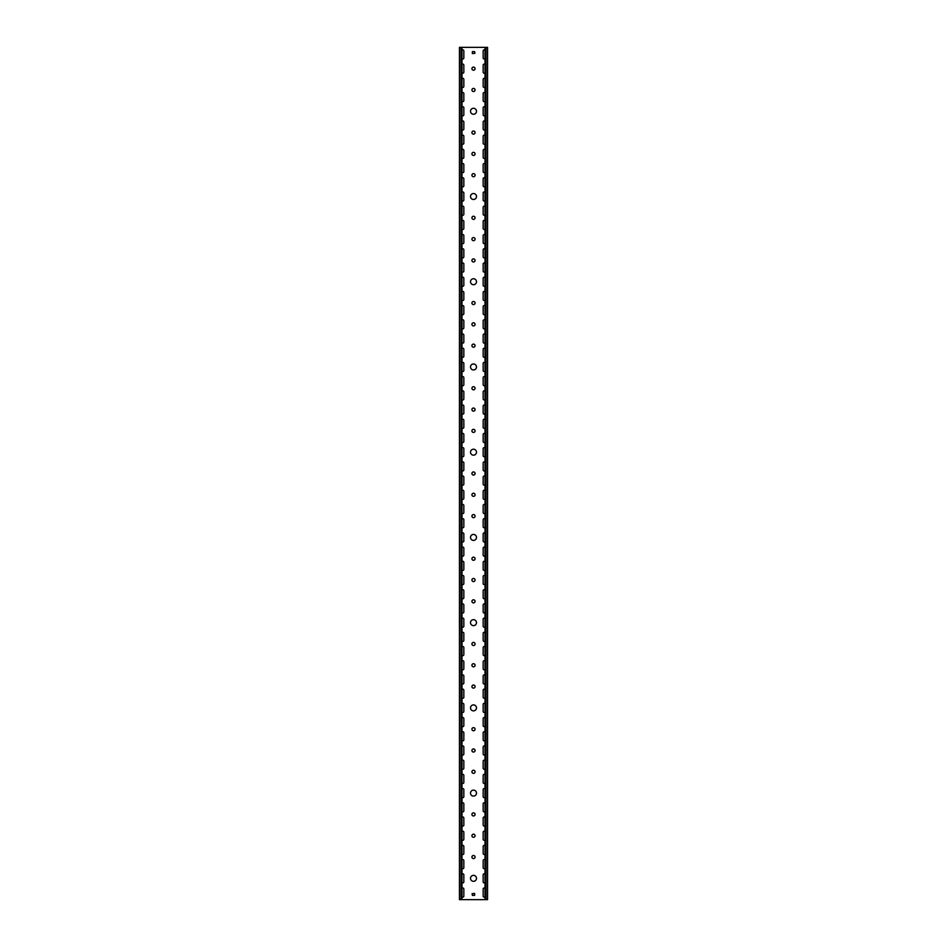 <?xml version="1.0" encoding="UTF-8"?>
<svg xmlns="http://www.w3.org/2000/svg" width="947" height="947" viewBox="0 0 947 947"><rect width="100%" height="100%" fill="white"/><g stroke="black" fill="none" stroke-linecap="round" stroke-linejoin="round"><path stroke-width="1.42" d="M473.5 386.707A1.563 1.563 0 0 0 471.937 388.27A1.563 1.563 0 0 0 473.5 389.833A1.563 1.563 0 0 0 475.063 388.27A1.563 1.563 0 0 0 473.5 386.707M473.5 429.322A1.563 1.563 0 0 0 471.937 430.885A1.563 1.563 0 0 0 473.5 432.448A1.563 1.563 0 0 0 475.063 430.885A1.563 1.563 0 0 0 473.5 429.322M473.5 449.209A2.983 2.983 0 0 0 470.517 452.193A2.983 2.983 0 0 0 473.5 455.176A2.983 2.983 0 0 0 476.483 452.193A2.983 2.983 0 0 0 473.5 449.209M473.5 322.785A1.563 1.563 0 0 0 471.937 324.348A1.563 1.563 0 0 0 473.5 325.91A1.563 1.563 0 0 0 475.063 324.348A1.563 1.563 0 0 0 473.5 322.785M473.5 471.937A1.563 1.563 0 0 0 471.937 473.5A1.563 1.563 0 0 0 473.5 475.063A1.563 1.563 0 0 0 475.063 473.5A1.563 1.563 0 0 0 473.5 471.937M473.5 514.552A1.563 1.563 0 0 0 471.937 516.115A1.563 1.563 0 0 0 473.5 517.678A1.563 1.563 0 0 0 475.063 516.115A1.563 1.563 0 0 0 473.5 514.552M473.5 534.439A2.983 2.983 0 0 0 470.517 537.423A2.983 2.983 0 0 0 473.5 540.406A2.983 2.983 0 0 0 476.483 537.423A2.983 2.983 0 0 0 473.5 534.439M473.5 408.015A1.563 1.563 0 0 0 471.937 409.578A1.563 1.563 0 0 0 473.5 411.14A1.563 1.563 0 0 0 475.063 409.578A1.563 1.563 0 0 0 473.5 408.015M473.5 216.247A1.563 1.563 0 0 0 471.937 217.81A1.563 1.563 0 0 0 473.5 219.373A1.563 1.563 0 0 0 475.063 217.81A1.563 1.563 0 0 0 473.5 216.247M473.5 258.862A1.563 1.563 0 0 0 471.937 260.425A1.563 1.563 0 0 0 473.5 261.988A1.563 1.563 0 0 0 475.063 260.425A1.563 1.563 0 0 0 473.5 258.862M473.5 278.749A2.983 2.983 0 0 0 470.517 281.733A2.983 2.983 0 0 0 473.5 284.716A2.983 2.983 0 0 0 476.483 281.733A2.983 2.983 0 0 0 473.5 278.749M473.5 152.325A1.563 1.563 0 0 0 471.937 153.888A1.563 1.563 0 0 0 473.5 155.45A1.563 1.563 0 0 0 475.063 153.888A1.563 1.563 0 0 0 473.5 152.325M473.5 301.477A1.563 1.563 0 0 0 471.937 303.04A1.563 1.563 0 0 0 473.5 304.603A1.563 1.563 0 0 0 475.063 303.04A1.563 1.563 0 0 0 473.5 301.477M473.5 344.092A1.563 1.563 0 0 0 471.937 345.655A1.563 1.563 0 0 0 473.5 347.218A1.563 1.563 0 0 0 475.063 345.655A1.563 1.563 0 0 0 473.5 344.092M473.5 363.979A2.983 2.983 0 0 0 470.517 366.963A2.983 2.983 0 0 0 473.5 369.946A2.983 2.983 0 0 0 476.483 366.963A2.983 2.983 0 0 0 473.5 363.979M473.5 237.555A1.563 1.563 0 0 0 471.937 239.118A1.563 1.563 0 0 0 473.5 240.68A1.563 1.563 0 0 0 475.063 239.118A1.563 1.563 0 0 0 473.5 237.555M473.5 727.627A1.563 1.563 0 0 0 471.937 729.19A1.563 1.563 0 0 0 473.5 730.753A1.563 1.563 0 0 0 475.063 729.19A1.563 1.563 0 0 0 473.5 727.627M473.5 770.242A1.563 1.563 0 0 0 471.937 771.805A1.563 1.563 0 0 0 473.5 773.368A1.563 1.563 0 0 0 475.063 771.805A1.563 1.563 0 0 0 473.5 770.242M473.5 790.129A2.983 2.983 0 0 0 470.517 793.113A2.983 2.983 0 0 0 473.5 796.096A2.983 2.983 0 0 0 476.483 793.113A2.983 2.983 0 0 0 473.5 790.129M473.5 663.705A1.563 1.563 0 0 0 471.937 665.268A1.563 1.563 0 0 0 473.5 666.83A1.563 1.563 0 0 0 475.063 665.268A1.563 1.563 0 0 0 473.5 663.705M473.5 812.857A1.563 1.563 0 0 0 471.937 814.42A1.563 1.563 0 0 0 473.5 815.983A1.563 1.563 0 0 0 475.063 814.42A1.563 1.563 0 0 0 473.5 812.857M473.5 855.472A1.563 1.563 0 0 0 471.937 857.035A1.563 1.563 0 0 0 473.5 858.598A1.563 1.563 0 0 0 475.063 857.035A1.563 1.563 0 0 0 473.5 855.472M473.5 875.359A2.983 2.983 0 0 0 470.517 878.343A2.983 2.983 0 0 0 473.5 881.326A2.983 2.983 0 0 0 476.483 878.343A2.983 2.983 0 0 0 473.5 875.359M473.5 748.935A1.563 1.563 0 0 0 471.937 750.498A1.563 1.563 0 0 0 473.5 752.06A1.563 1.563 0 0 0 475.063 750.498A1.563 1.563 0 0 0 473.5 748.935M473.5 557.167A1.563 1.563 0 0 0 471.937 558.73A1.563 1.563 0 0 0 473.5 560.293A1.563 1.563 0 0 0 475.063 558.73A1.563 1.563 0 0 0 473.5 557.167M473.5 599.782A1.563 1.563 0 0 0 471.937 601.345A1.563 1.563 0 0 0 473.5 602.908A1.563 1.563 0 0 0 475.063 601.345A1.563 1.563 0 0 0 473.5 599.782M473.5 619.669A2.983 2.983 0 0 0 470.517 622.653A2.983 2.983 0 0 0 473.5 625.636A2.983 2.983 0 0 0 476.483 622.653A2.983 2.983 0 0 0 473.5 619.669M473.5 493.245A1.563 1.563 0 0 0 471.937 494.808A1.563 1.563 0 0 0 473.5 496.37A1.563 1.563 0 0 0 475.063 494.808A1.563 1.563 0 0 0 473.5 493.245M473.5 642.397A1.563 1.563 0 0 0 471.937 643.96A1.563 1.563 0 0 0 473.5 645.523A1.563 1.563 0 0 0 475.063 643.96A1.563 1.563 0 0 0 473.5 642.397M473.5 685.012A1.563 1.563 0 0 0 471.937 686.575A1.563 1.563 0 0 0 473.5 688.138A1.563 1.563 0 0 0 475.063 686.575A1.563 1.563 0 0 0 473.5 685.012M473.5 704.899A2.983 2.983 0 0 0 470.517 707.883A2.983 2.983 0 0 0 473.5 710.866A2.983 2.983 0 0 0 476.483 707.883A2.983 2.983 0 0 0 473.5 704.899M473.5 578.475A1.563 1.563 0 0 0 471.937 580.038A1.563 1.563 0 0 0 473.5 581.6A1.563 1.563 0 0 0 475.063 580.038A1.563 1.563 0 0 0 473.5 578.475M473.5 108.289A2.983 2.983 0 0 0 470.517 111.273A2.983 2.983 0 0 0 473.5 114.256A2.983 2.983 0 0 0 476.483 111.273A2.983 2.983 0 0 0 473.5 108.289M473.5 88.402A1.563 1.563 0 0 0 471.937 89.965A1.563 1.563 0 0 0 473.5 91.528A1.563 1.563 0 0 0 475.063 89.965A1.563 1.563 0 0 0 473.5 88.402M473.5 131.017A1.563 1.563 0 0 0 471.937 132.58A1.563 1.563 0 0 0 473.5 134.143A1.563 1.563 0 0 0 475.063 132.58A1.563 1.563 0 0 0 473.5 131.017M473.5 173.632A1.563 1.563 0 0 0 471.937 175.195A1.563 1.563 0 0 0 473.5 176.758A1.563 1.563 0 0 0 475.063 175.195A1.563 1.563 0 0 0 473.5 173.632M473.5 193.519A2.983 2.983 0 0 0 470.517 196.503A2.983 2.983 0 0 0 473.5 199.486A2.983 2.983 0 0 0 476.483 196.503A2.983 2.983 0 0 0 473.5 193.519M473.5 67.095A1.563 1.563 0 0 0 471.937 68.657A1.563 1.563 0 0 0 473.5 70.22A1.563 1.563 0 0 0 475.063 68.657A1.563 1.563 0 0 0 473.5 67.095M473.5 834.165A1.563 1.563 0 0 0 471.937 835.728A1.563 1.563 0 0 0 473.5 837.29A1.563 1.563 0 0 0 475.063 835.728A1.563 1.563 0 0 0 473.5 834.165M461.994 584.098A0.994 0.994 0 0 0 463.841 583.589L463.841 576.486A0.994 0.994 0 0 0 461.994 575.977M485.006 590.182A0.994 0.994 0 0 0 483.159 590.691L483.159 597.794A0.994 0.994 0 0 0 485.006 598.303M461.994 598.303A0.994 0.994 0 0 0 463.841 597.794L463.841 590.691A0.994 0.994 0 0 0 461.994 590.182M485.006 604.387A0.994 0.994 0 0 0 483.159 604.896L483.159 611.999A0.994 0.994 0 0 0 485.006 612.508M461.994 555.688A0.994 0.994 0 0 0 463.841 555.179L463.841 548.076A0.994 0.994 0 0 0 461.994 547.567M485.006 561.772A0.994 0.994 0 0 0 483.159 562.281L483.159 569.384A0.994 0.994 0 0 0 485.006 569.893M461.994 569.893A0.994 0.994 0 0 0 463.841 569.384L463.841 562.281A0.994 0.994 0 0 0 461.994 561.772M485.006 575.977A0.994 0.994 0 0 0 483.159 576.486L483.159 583.589A0.994 0.994 0 0 0 485.006 584.098M461.994 640.918A0.994 0.994 0 0 0 463.841 640.409L463.841 633.306A0.994 0.994 0 0 0 461.994 632.797M485.006 647.002A0.994 0.994 0 0 0 483.159 647.511L483.159 654.614A0.994 0.994 0 0 0 485.006 655.123M461.994 655.123A0.994 0.994 0 0 0 463.841 654.614L463.841 647.511A0.994 0.994 0 0 0 461.994 647.002M485.006 661.207A0.994 0.994 0 0 0 483.159 661.716L483.159 668.819A0.994 0.994 0 0 0 485.006 669.328M461.994 612.508A0.994 0.994 0 0 0 463.841 611.999L463.841 604.896A0.994 0.994 0 0 0 461.994 604.387M485.006 618.592A0.994 0.994 0 0 0 483.159 619.101L483.159 626.204A0.994 0.994 0 0 0 485.006 626.713M461.994 626.713A0.994 0.994 0 0 0 463.841 626.204L463.841 619.101A0.994 0.994 0 0 0 461.994 618.592M485.006 632.797A0.994 0.994 0 0 0 483.159 633.306L483.159 640.409A0.994 0.994 0 0 0 485.006 640.918M461.994 470.458A0.994 0.994 0 0 0 463.841 469.949L463.841 462.846A0.994 0.994 0 0 0 461.994 462.337M485.006 476.542A0.994 0.994 0 0 0 483.159 477.051L483.159 484.154A0.994 0.994 0 0 0 485.006 484.663M461.994 484.663A0.994 0.994 0 0 0 463.841 484.154L463.841 477.051A0.994 0.994 0 0 0 461.994 476.542M485.006 490.747A0.994 0.994 0 0 0 483.159 491.256L483.159 498.359A0.994 0.994 0 0 0 485.006 498.868M461.994 442.048A0.994 0.994 0 0 0 463.841 441.539L463.841 434.436A0.994 0.994 0 0 0 461.994 433.927M485.006 448.132A0.994 0.994 0 0 0 483.159 448.641L483.159 455.744A0.994 0.994 0 0 0 485.006 456.253M461.994 456.253A0.994 0.994 0 0 0 463.841 455.744L463.841 448.641A0.994 0.994 0 0 0 461.994 448.132M485.006 462.337A0.994 0.994 0 0 0 483.159 462.846L483.159 469.949A0.994 0.994 0 0 0 485.006 470.458M461.994 527.278A0.994 0.994 0 0 0 463.841 526.769L463.841 519.666A0.994 0.994 0 0 0 461.994 519.157M485.006 533.362A0.994 0.994 0 0 0 483.159 533.871L483.159 540.974A0.994 0.994 0 0 0 485.006 541.483M461.994 541.483A0.994 0.994 0 0 0 463.841 540.974L463.841 533.871A0.994 0.994 0 0 0 461.994 533.362M485.006 547.567A0.994 0.994 0 0 0 483.159 548.076L483.159 555.179A0.994 0.994 0 0 0 485.006 555.688M461.994 498.868A0.994 0.994 0 0 0 463.841 498.359L463.841 491.256A0.994 0.994 0 0 0 461.994 490.747M485.006 504.952A0.994 0.994 0 0 0 483.159 505.461L483.159 512.564A0.994 0.994 0 0 0 485.006 513.073M461.994 513.073A0.994 0.994 0 0 0 463.841 512.564L463.841 505.461A0.994 0.994 0 0 0 461.994 504.952M485.006 519.157A0.994 0.994 0 0 0 483.159 519.666L483.159 526.769A0.994 0.994 0 0 0 485.006 527.278M461.994 811.378A0.994 0.994 0 0 0 463.841 810.869L463.841 803.766A0.994 0.994 0 0 0 461.994 803.257M485.006 817.462A0.994 0.994 0 0 0 483.159 817.971L483.159 825.074A0.994 0.994 0 0 0 485.006 825.583M461.994 825.583A0.994 0.994 0 0 0 463.841 825.074L463.841 817.971A0.994 0.994 0 0 0 461.994 817.462M485.006 831.667A0.994 0.994 0 0 0 483.159 832.176L483.159 839.279A0.994 0.994 0 0 0 485.006 839.788M461.994 782.968A0.994 0.994 0 0 0 463.841 782.459L463.841 775.356A0.994 0.994 0 0 0 461.994 774.847M485.006 789.052A0.994 0.994 0 0 0 483.159 789.561L483.159 796.664A0.994 0.994 0 0 0 485.006 797.173M461.994 797.173A0.994 0.994 0 0 0 463.841 796.664L463.841 789.561A0.994 0.994 0 0 0 461.994 789.052M485.006 803.257A0.994 0.994 0 0 0 483.159 803.766L483.159 810.869A0.994 0.994 0 0 0 485.006 811.378M461.994 868.198A0.994 0.994 0 0 0 463.841 867.689L463.841 860.586A0.994 0.994 0 0 0 461.994 860.077M485.006 874.282A0.994 0.994 0 0 0 483.159 874.791L483.159 881.894A0.994 0.994 0 0 0 485.006 882.403M461.994 882.403A0.994 0.994 0 0 0 463.841 881.894L463.841 874.791A0.994 0.994 0 0 0 461.994 874.282M485.006 888.487A0.994 0.994 0 0 0 483.159 888.996L483.159 896.099A0.994 0.994 0 0 0 485.006 896.608M461.994 839.788A0.994 0.994 0 0 0 463.841 839.279L463.841 832.176A0.994 0.994 0 0 0 461.994 831.667M485.006 845.872A0.994 0.994 0 0 0 483.159 846.381L483.159 853.484A0.994 0.994 0 0 0 485.006 853.993M461.994 853.993A0.994 0.994 0 0 0 463.841 853.484L463.841 846.381A0.994 0.994 0 0 0 461.994 845.872M485.006 860.077A0.994 0.994 0 0 0 483.159 860.586L483.159 867.689A0.994 0.994 0 0 0 485.006 868.198M461.994 697.738A0.994 0.994 0 0 0 463.841 697.229L463.841 690.126A0.994 0.994 0 0 0 461.994 689.617M485.006 703.822A0.994 0.994 0 0 0 483.159 704.331L483.159 711.434A0.994 0.994 0 0 0 485.006 711.943M461.994 711.943A0.994 0.994 0 0 0 463.841 711.434L463.841 704.331A0.994 0.994 0 0 0 461.994 703.822M485.006 718.027A0.994 0.994 0 0 0 483.159 718.536L483.159 725.639A0.994 0.994 0 0 0 485.006 726.148M461.994 669.328A0.994 0.994 0 0 0 463.841 668.819L463.841 661.716A0.994 0.994 0 0 0 461.994 661.207M485.006 675.412A0.994 0.994 0 0 0 483.159 675.921L483.159 683.024A0.994 0.994 0 0 0 485.006 683.533M461.994 683.533A0.994 0.994 0 0 0 463.841 683.024L463.841 675.921A0.994 0.994 0 0 0 461.994 675.412M485.006 689.617A0.994 0.994 0 0 0 483.159 690.126L483.159 697.229A0.994 0.994 0 0 0 485.006 697.738M461.994 754.558A0.994 0.994 0 0 0 463.841 754.049L463.841 746.946A0.994 0.994 0 0 0 461.994 746.437M485.006 760.642A0.994 0.994 0 0 0 483.159 761.151L483.159 768.254A0.994 0.994 0 0 0 485.006 768.763M461.994 768.763A0.994 0.994 0 0 0 463.841 768.254L463.841 761.151A0.994 0.994 0 0 0 461.994 760.642M485.006 774.847A0.994 0.994 0 0 0 483.159 775.356L483.159 782.459A0.994 0.994 0 0 0 485.006 782.968M461.994 726.148A0.994 0.994 0 0 0 463.841 725.639L463.841 718.536A0.994 0.994 0 0 0 461.994 718.027M485.006 732.232A0.994 0.994 0 0 0 483.159 732.741L483.159 739.844A0.994 0.994 0 0 0 485.006 740.353M461.994 740.353A0.994 0.994 0 0 0 463.841 739.844L463.841 732.741A0.994 0.994 0 0 0 461.994 732.232M485.006 746.437A0.994 0.994 0 0 0 483.159 746.946L483.159 754.049A0.994 0.994 0 0 0 485.006 754.558M461.994 129.538A0.994 0.994 0 0 0 463.841 129.029L463.841 121.926A0.994 0.994 0 0 0 461.994 121.417M485.006 135.622A0.994 0.994 0 0 0 483.159 136.131L483.159 143.234A0.994 0.994 0 0 0 485.006 143.743M461.994 143.743A0.994 0.994 0 0 0 463.841 143.234L463.841 136.131A0.994 0.994 0 0 0 461.994 135.622M485.006 149.827A0.994 0.994 0 0 0 483.159 150.336L483.159 157.439A0.994 0.994 0 0 0 485.006 157.948M461.994 101.128A0.994 0.994 0 0 0 463.841 100.619L463.841 93.516A0.994 0.994 0 0 0 461.994 93.007M485.006 107.212A0.994 0.994 0 0 0 483.159 107.721L483.159 114.824A0.994 0.994 0 0 0 485.006 115.333M461.994 115.333A0.994 0.994 0 0 0 463.841 114.824L463.841 107.721A0.994 0.994 0 0 0 461.994 107.212M485.006 121.417A0.994 0.994 0 0 0 483.159 121.926L483.159 129.029A0.994 0.994 0 0 0 485.006 129.538M461.994 186.358A0.994 0.994 0 0 0 463.841 185.849L463.841 178.746A0.994 0.994 0 0 0 461.994 178.237M485.006 192.442A0.994 0.994 0 0 0 483.159 192.951L483.159 200.054A0.994 0.994 0 0 0 485.006 200.563M461.994 200.563A0.994 0.994 0 0 0 463.841 200.054L463.841 192.951A0.994 0.994 0 0 0 461.994 192.442M485.006 206.647A0.994 0.994 0 0 0 483.159 207.156L483.159 214.259A0.994 0.994 0 0 0 485.006 214.768M461.994 157.948A0.994 0.994 0 0 0 463.841 157.439L463.841 150.336A0.994 0.994 0 0 0 461.994 149.827M485.006 164.032A0.994 0.994 0 0 0 483.159 164.541L483.159 171.644A0.994 0.994 0 0 0 485.006 172.153M461.994 172.153A0.994 0.994 0 0 0 463.841 171.644L463.841 164.541A0.994 0.994 0 0 0 461.994 164.032M485.006 178.237A0.994 0.994 0 0 0 483.159 178.746L483.159 185.849A0.994 0.994 0 0 0 485.006 186.358M485.006 64.597A0.994 0.994 0 0 0 483.159 65.106L483.159 72.209A0.994 0.994 0 0 0 485.006 72.718M461.994 58.513A0.994 0.994 0 0 0 463.841 58.004L463.841 50.901A0.994 0.994 0 0 0 461.994 50.392M485.006 50.392A0.994 0.994 0 0 0 483.159 50.901L483.159 58.004A0.994 0.994 0 0 0 485.006 58.513M485.006 93.007A0.994 0.994 0 0 0 483.159 93.516L483.159 100.619A0.994 0.994 0 0 0 485.006 101.128M461.994 86.923A0.994 0.994 0 0 0 463.841 86.414L463.841 79.311A0.994 0.994 0 0 0 461.994 78.802M485.006 78.802A0.994 0.994 0 0 0 483.159 79.311L483.159 86.414A0.994 0.994 0 0 0 485.006 86.923M461.994 72.718A0.994 0.994 0 0 0 463.841 72.209L463.841 65.106A0.994 0.994 0 0 0 461.994 64.597M461.994 356.818A0.994 0.994 0 0 0 463.841 356.309L463.841 349.206A0.994 0.994 0 0 0 461.994 348.697M485.006 362.902A0.994 0.994 0 0 0 483.159 363.411L483.159 370.514A0.994 0.994 0 0 0 485.006 371.023M461.994 371.023A0.994 0.994 0 0 0 463.841 370.514L463.841 363.411A0.994 0.994 0 0 0 461.994 362.902M485.006 377.107A0.994 0.994 0 0 0 483.159 377.616L483.159 384.719A0.994 0.994 0 0 0 485.006 385.228M461.994 328.408A0.994 0.994 0 0 0 463.841 327.899L463.841 320.796A0.994 0.994 0 0 0 461.994 320.287M485.006 334.492A0.994 0.994 0 0 0 483.159 335.001L483.159 342.104A0.994 0.994 0 0 0 485.006 342.613M461.994 342.613A0.994 0.994 0 0 0 463.841 342.104L463.841 335.001A0.994 0.994 0 0 0 461.994 334.492M485.006 348.697A0.994 0.994 0 0 0 483.159 349.206L483.159 356.309A0.994 0.994 0 0 0 485.006 356.818M461.994 413.638A0.994 0.994 0 0 0 463.841 413.129L463.841 406.026A0.994 0.994 0 0 0 461.994 405.517M485.006 419.722A0.994 0.994 0 0 0 483.159 420.231L483.159 427.334A0.994 0.994 0 0 0 485.006 427.843M461.994 427.843A0.994 0.994 0 0 0 463.841 427.334L463.841 420.231A0.994 0.994 0 0 0 461.994 419.722M485.006 433.927A0.994 0.994 0 0 0 483.159 434.436L483.159 441.539A0.994 0.994 0 0 0 485.006 442.048M461.994 385.228A0.994 0.994 0 0 0 463.841 384.719L463.841 377.616A0.994 0.994 0 0 0 461.994 377.107M485.006 391.312A0.994 0.994 0 0 0 483.159 391.821L483.159 398.924A0.994 0.994 0 0 0 485.006 399.433M461.994 399.433A0.994 0.994 0 0 0 463.841 398.924L463.841 391.821A0.994 0.994 0 0 0 461.994 391.312M485.006 405.517A0.994 0.994 0 0 0 483.159 406.026L483.159 413.129A0.994 0.994 0 0 0 485.006 413.638M461.994 243.178A0.994 0.994 0 0 0 463.841 242.669L463.841 235.566A0.994 0.994 0 0 0 461.994 235.057M485.006 249.262A0.994 0.994 0 0 0 483.159 249.771L483.159 256.874A0.994 0.994 0 0 0 485.006 257.383M461.994 257.383A0.994 0.994 0 0 0 463.841 256.874L463.841 249.771A0.994 0.994 0 0 0 461.994 249.262M485.006 263.467A0.994 0.994 0 0 0 483.159 263.976L483.159 271.079A0.994 0.994 0 0 0 485.006 271.588M461.994 214.768A0.994 0.994 0 0 0 463.841 214.259L463.841 207.156A0.994 0.994 0 0 0 461.994 206.647M485.006 220.852A0.994 0.994 0 0 0 483.159 221.361L483.159 228.464A0.994 0.994 0 0 0 485.006 228.973M461.994 228.973A0.994 0.994 0 0 0 463.841 228.464L463.841 221.361A0.994 0.994 0 0 0 461.994 220.852M485.006 235.057A0.994 0.994 0 0 0 483.159 235.566L483.159 242.669A0.994 0.994 0 0 0 485.006 243.178M461.994 299.998A0.994 0.994 0 0 0 463.841 299.489L463.841 292.386A0.994 0.994 0 0 0 461.994 291.877M485.006 306.082A0.994 0.994 0 0 0 483.159 306.591L483.159 313.694A0.994 0.994 0 0 0 485.006 314.203M461.994 314.203A0.994 0.994 0 0 0 463.841 313.694L463.841 306.591A0.994 0.994 0 0 0 461.994 306.082M485.006 320.287A0.994 0.994 0 0 0 483.159 320.796L483.159 327.899A0.994 0.994 0 0 0 485.006 328.408M461.994 271.588A0.994 0.994 0 0 0 463.841 271.079L463.841 263.976A0.994 0.994 0 0 0 461.994 263.467M485.006 277.672A0.994 0.994 0 0 0 483.159 278.181L483.159 285.284A0.994 0.994 0 0 0 485.006 285.793M461.994 285.793A0.994 0.994 0 0 0 463.841 285.284L463.841 278.181A0.994 0.994 0 0 0 461.994 277.672M485.006 291.877A0.994 0.994 0 0 0 483.159 292.386L483.159 299.489A0.994 0.994 0 0 0 485.006 299.998M461.994 896.608A0.994 0.994 0 0 0 463.841 896.099L463.841 888.996A0.994 0.994 0 0 0 461.994 888.487M485.977 47.35L485.977 899.65L487.563 899.65L487.563 47.35L461.023 47.35L461.023 899.65L459.437 899.65L459.437 47.35L461.023 47.35M485.977 899.65L461.023 899.65M472.364 51.612L472.364 53.6L474.921 53.316L474.636 51.612L472.364 51.612M474.636 895.389L474.636 893.4L472.08 893.684L472.364 895.389L474.636 895.389M487.563 47.35L487.563 899.65M459.437 47.35L459.437 899.65M461.994 47.35L461.994 899.65M485.006 47.35L485.006 899.65"/></g></svg>

